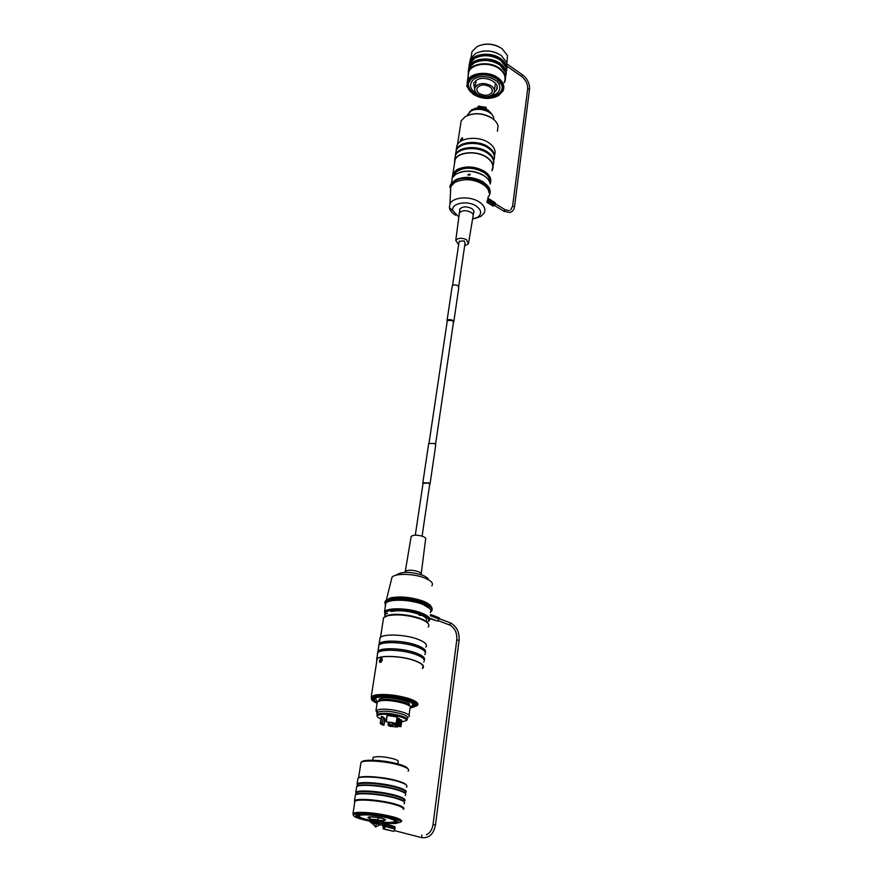 <?xml version="1.0" encoding="UTF-8"?>
<svg xmlns="http://www.w3.org/2000/svg" width="882" height="882" viewBox="0 0 882 882"><rect width="100%" height="100%" fill="white"/><g stroke="black" fill="none" stroke-linecap="round" stroke-linejoin="round"><path stroke-width="1.32" d="M460.294 140.172L462.565 137.846L461.209 140.833L460.294 140.172M496.742 78.807C513.776 89.964 489.499 105.62 473.711 94.176C456.369 83.492 480.37 66.922 496.742 78.807M455.112 172.74L455.277 172.563C463.403 166.72 473.028 166.742 484.152 172.618C487.503 174.978 489.345 177.602 489.653 180.479M488.948 112.124C484.295 109.225 479.334 108.475 474.053 109.897M493.865 119.588L493.733 118.001C492.652 110.967 477.636 106.59 470.624 111.308L467.184 115.608M492.817 115.729C488.529 108.387 481.55 106.369 471.892 109.666L469.246 112.323M474.847 108.431C479.72 107.185 484.306 107.869 488.606 110.482M478.364 106.116L486.136 107.361L485.916 109.07L486.136 107.361L478.22 106.347M456.347 181.648C466.688 178.043 476.28 179.465 485.133 185.937M450.548 191.945L450.823 186.543L454.781 182.464C463.469 178.351 472.708 178.859 482.509 183.985C486.588 186.631 488.771 189.597 489.058 192.904M455.674 215.23L455.531 215.142C452.025 213.003 449.985 210.533 449.401 207.755L449.919 203.951C452.742 197.061 469.643 195.716 478.86 201.746C484.339 205.396 486.059 209.255 484.009 213.301L480.833 216.366L474.869 218.516M458.794 217.027L452.797 210.566C450.9 203.389 467.052 200.038 475.916 205.892C481.616 209.993 482.145 213.808 477.515 217.336L472.565 219.067M459.566 211.349L459.709 209.232C462.422 206.388 466.335 206.123 471.484 208.428C473.689 209.872 474.417 211.415 473.678 213.058L473.447 213.422M459.555 209.574L459.72 210.357M473.91 211.272L473.204 215.065M473.59 212.419L473.976 211.713M459.081 214.745L459.313 213.025C461.959 210.247 465.795 209.993 470.823 212.231C472.973 213.642 473.689 215.142 472.961 216.74L468.717 242.307M458.607 244.832L455.762 240.345C458.188 237.853 461.76 237.633 466.468 239.672L468.474 243.763L464.671 245.736M459.037 241.955L459.147 241.249L464.153 240.94L465.101 242.848L464.153 240.94L459.147 241.249L459.037 241.955M487.955 197.381L489.025 195.815C496.07 184.834 467.284 172.53 454.417 181.24L450.504 185.132L450.526 192.232M489.841 193.103C492.95 182.254 466.192 172.64 454.517 180.567L450.603 184.459L449.765 187.138M497.404 131.209L498.043 126.049C497.36 123.072 495.32 120.437 491.924 118.133C482.675 112.962 473.788 112.444 465.288 116.6L461.187 120.79L460.426 125.663M491.682 117.968C484.824 113.778 477.515 112.687 469.742 114.693M455.663 154.118L456.424 149.267C459.93 141.451 478.154 139.94 488.033 146.743C492.961 150.105 495.078 153.832 494.394 157.933M456.237 149.642L457.063 145.188C460.569 137.36 478.761 135.828 488.617 142.641C494.218 146.566 496.169 150.8 494.482 155.353M456.435 149.984L456.722 149.356C460.172 141.671 478.099 140.183 487.823 146.875C491.671 149.444 493.799 152.354 494.207 155.618M454.869 159.212L455.63 154.372C459.136 146.588 477.394 145.089 487.294 151.88C492.244 155.243 494.372 158.958 493.688 163.049M455.443 154.736L456.27 150.282C459.776 142.476 478 140.966 487.889 147.768C493.512 151.682 495.475 155.905 493.766 160.447M455.619 155.111L455.928 154.46C459.379 146.809 477.338 145.332 487.085 152.013C490.954 154.582 493.093 157.492 493.49 160.756M454.263 165.143L454.825 159.499C458.331 151.748 476.633 150.271 486.555 157.051C492.399 161.097 494.317 165.43 492.299 170.05L491.88 170.766M454.649 159.851L455.465 155.397C458.971 147.614 477.239 146.125 487.151 152.917C492.795 156.82 494.769 161.042 493.049 165.573M454.384 164.339L455.123 159.587C458.574 151.969 476.578 150.513 486.346 157.172C492.09 161.163 493.975 165.43 492.002 169.961M452.179 178.032L452.951 173.556L456.733 169.752C465.387 165.584 474.593 166.07 484.339 171.229C490.017 175.11 491.958 179.255 490.16 183.688M452.653 177.205L457.141 170.579C468.265 162.938 493.589 172.453 489.94 182.761M459.279 172.541C467.427 169.961 475.431 170.854 483.303 175.209L484.946 176.367M451.551 182.519L452.279 177.833L455.575 174.36C464.219 169.862 473.601 170.259 483.722 175.54C487.581 178.043 489.742 180.865 490.216 184.029M453.954 180.931C462.543 175.97 472.168 176.213 482.851 181.648L487.625 185.948M467.945 174.592L469.919 174.052L470.139 174.713L468.166 175.231L467.945 174.592M461.903 138.077L462.587 138.772L460.966 140.855L460.503 140.337M462.411 138.761L460.647 140.613L461.639 138.198L462.411 138.761M460.625 139.896L462.08 138.231L461.154 140.47L460.625 139.896M462.245 138.628L461.132 140.481M491.296 85.841C494.174 88.013 495.089 90.361 494.052 92.886C490.249 97.406 484.868 97.924 477.934 94.451C475.001 92.279 474.075 89.909 475.133 87.34C478.959 82.842 484.35 82.346 491.296 85.841M479.389 93.514C477.107 91.827 476.379 89.975 477.206 87.968C480.194 84.451 484.394 84.066 489.819 86.8C492.068 88.498 492.784 90.328 491.969 92.301C489.003 95.829 484.802 96.226 479.389 93.514M506.191 72.941L506.235 67.484L500.634 60.285C492.068 55.037 483.49 54.331 474.924 58.157L469.786 63.228L468.893 67.352M506.378 68.024C505.981 64.728 504.041 61.784 500.546 59.215C491.329 52.148 473.81 53.89 470.349 62.104L470.128 62.6M506.632 70.582C507.47 66.238 505.54 62.28 500.855 58.73C491.45 51.52 473.568 53.295 470.029 61.685L469.147 64.981M506.841 68.212L506.863 62.677L501.307 55.544C492.817 50.318 484.284 49.59 475.74 53.383L470.525 58.521L469.632 62.644M507.051 62.082L507.437 55.533L502.056 48.653C493.832 43.56 485.552 42.832 477.217 46.481L471.991 51.608L471.197 56.691M499.212 46.933C494.107 44.354 488.727 43.549 483.082 44.508M505.97 75.323C506.808 70.979 504.879 67.032 500.182 63.482C490.745 56.283 472.829 58.047 469.29 66.404L468.408 69.7M505.717 72.787C505.331 69.48 503.379 66.547 499.873 63.967C490.635 56.911 473.072 58.642 469.61 66.834L469.378 67.341M498.705 83.801L500.634 82.754M505.518 77.682L505.595 72.313L499.962 65.047C491.307 59.789 482.697 59.094 474.097 62.953L469.048 67.958L468.155 72.081M504.162 82.776L504.691 81.828C506.676 76.977 504.945 72.456 499.499 68.256C490.039 61.067 472.079 62.809 468.551 71.155L467.967 77.34M504.272 82.037C506.224 77.274 504.526 72.853 499.19 68.741C489.929 61.696 472.333 63.405 468.871 71.574L468.088 76.602M493.942 97.549L498.484 95.675L503.016 90.989C504.967 86.26 503.269 81.85 497.9 77.748C488.595 70.736 470.933 72.412 467.471 80.538L466.876 86.403L473.48 94.495M497.294 78.685C504.625 84.97 504.813 90.692 497.867 95.873C489.819 99.721 481.583 99.192 473.171 94.286L467.526 86.987C463.855 76.061 485.684 69.799 497.294 78.685M477.901 94.429C469.808 89.766 468.375 84.749 473.59 79.38L474.174 78.961C482.145 73.129 499.675 78.741 499.829 87.097C500.006 89.92 498.694 92.235 495.916 94.076L489.742 96.204M494.207 92.511L496.599 89.843C500.877 82.478 484.086 74.595 476.203 80.361L473.667 83.106L474.692 89.589M468.265 73.206L468.474 74.165M497.823 63.702C492.057 60.649 485.971 59.744 479.565 60.968M468.75 69.865L468.64 70.604M468.607 72.17L468.684 72.809M498.793 53.989C493.303 51.178 487.526 50.307 481.451 51.388M470.227 60.428L470.106 61.178M498.308 58.84C492.674 55.908 486.743 55.015 480.514 56.172M469.489 65.136L469.378 65.885M454.903 161.053L454.748 160.425M454.903 158.981L455.266 156.654M455.068 157.955L455.432 155.629M455.707 153.876L456.071 151.55M455.862 152.862L456.226 150.535M456.501 148.804L456.865 146.467M487.823 198.163L488.308 199.938L487.68 200.92L487.173 200.567M488.363 198.494L494.89 202.529L495.486 203.433L494.758 205.285L487.68 200.92L487.327 199.949M494.758 205.285L492.917 205.991M459.941 208.869L455.762 240.345M459.776 209.96L459.743 209.166M450.592 190.986L450.801 187.083M495.386 204.304L488.308 199.938M397.804 725.28L397.098 725.357M396.437 724.839L394.408 724.784M382.281 659.957L381.311 661.919C379.999 662.9 379.403 662.437 379.503 660.541L381.685 658.071L382.281 659.957M381.245 661.985L380.186 662.106M418.399 614.015C408.234 610.84 399.094 610.002 390.991 611.502M370.032 818.573C363.274 816.379 374.596 816.236 382.226 818.32C387.099 819.896 386.592 820.613 380.693 820.458L380.616 820.481C375.666 819.389 372.105 819.091 369.933 819.576L369.867 820.006M372.259 823.226L379.944 824.372M372.325 823.722L376.371 823.457L379.977 824.681M377.022 713.858L377.242 712.447L379.966 711.509C388.598 709.823 410.13 714.894 407.341 717.915L408.046 717.386M377.099 713.329L375.964 710.561L378.962 709.525C388.466 707.64 412.214 713.262 409.116 716.603M409.149 705.71C409.965 702.48 389.811 698.026 381.763 699.691L379.04 700.661L379.282 699.095L379.062 700.573M409.005 715.379L410.009 708.345C415.08 705.071 390.329 698.787 380.285 700.848L377.287 701.918L377.044 703.527M377.187 716.416L376.923 714.497L379.657 713.571C388.278 711.895 409.821 716.956 407.054 719.966L406.139 720.649M401.608 722.005L406.161 720.616C408.774 717.772 388.345 712.976 380.153 714.552L378.025 715.148C376.272 716.162 377.242 717.43 380.947 718.94M384.773 720.153L386.261 720.528M397.231 717L387.033 715.412L386.073 721.774L396.305 723.361M395.731 725.952L395.599 726.856L395.169 725.985L400.924 726.669L401.74 720.197L400.693 719.855L399.767 726.25L400.825 726.581M383.328 717.132L381.333 716.316L380.385 722.645L382.369 723.449L383.328 717.132L384.971 718.83L384.067 724.85M389.635 725.544L393.218 726.228M394.254 724.872L397.881 725.544M430.438 606.221C427.131 600.289 401.189 595.063 390.649 598.25L387.044 599.848M431.32 607.213C430.824 605.118 428.024 603.067 422.941 601.05C411.089 597.081 400.263 596.023 390.472 597.875L385.908 600.554M431.838 585.835C433.635 583.366 431.331 580.786 424.937 578.085C414.077 573.543 395.059 573.102 392.005 577.247L391.443 579.507M428.531 579.783C428.145 578.228 426.182 576.718 422.621 575.262C410.935 571.635 402.335 571.437 396.823 574.667L395.577 575.34M421.166 574.722C421.739 573.73 420.791 572.716 418.322 571.679C412.423 569.827 408.068 569.739 405.246 571.382L405.047 572.363M421.232 573.697L425.565 539.552C426.215 538.56 425.389 537.546 423.062 536.51C417.715 534.768 413.757 534.724 411.177 536.355L411.001 537.381M384.684 602.836L385.434 600.984L389.657 598.9C402.876 594.854 435.543 603.354 431.827 609.749M385.258 605.504L385.291 601.921L389.513 599.837C403.802 595.493 438.497 605.449 431.1 611.623L430.515 612.141M373.56 697.309L375.181 699.161M376.835 702.568C374.641 701.102 373.99 700.065 374.894 699.459L375.655 698.709L377.485 701.774M374.012 697.651L375.456 698.908M422.478 668.071C424.429 665.822 421.761 663.33 414.452 660.607C402.038 656.043 380.473 655.072 377.143 658.876L376.757 661.379M371.543 699.481L371.278 696.471L375.423 694.95C385.456 693.759 396.668 694.961 409.039 698.577C415.797 700.914 418.674 703.064 417.682 705.049L416.447 706.041M376.857 703.152C371.52 700.815 370.131 698.831 372.7 697.21L376.052 696.174C388.885 693.45 421.034 701.201 416.591 705.854L410.295 708.037M423.691 662.095C425.675 659.769 422.974 657.211 415.576 654.422C402.986 649.747 381.101 648.799 377.728 652.724L377.32 655.293M422.412 668.49L422.842 668.148C424.837 665.855 422.114 663.319 414.705 660.563C402.082 655.91 380.153 654.94 376.768 658.799L376.691 661.798M424.132 659.626C424.65 657.487 421.783 655.26 415.554 652.945C403.173 648.336 381.663 647.421 378.334 651.291L377.661 653.121M424.738 654.565C426.734 652.195 424.044 649.604 416.668 646.793C404.121 642.074 382.292 641.181 378.907 645.172L378.499 647.785M424.319 660.089C425.433 657.829 422.588 655.436 415.797 652.901C403.217 648.204 381.344 647.278 377.959 651.214L377.496 653.672M425.19 652.063C425.675 649.891 422.831 647.642 416.635 645.326C404.309 640.674 382.843 639.803 379.514 643.75L378.83 645.613M425.786 647.079C427.781 644.665 425.102 642.041 417.748 639.207C405.246 634.445 383.472 633.585 380.076 637.653L379.668 640.321M425.378 652.548C426.469 650.243 423.636 647.829 416.877 645.271C404.342 640.541 382.523 639.659 379.139 643.662L378.665 646.153M428.211 626.992C430.173 624.5 427.572 621.832 420.405 618.977C408.432 615.063 397.528 613.982 387.694 615.713L383.582 617.654L383.163 620.377M427.77 623.133C424.859 617.444 398.907 612.185 388.411 615.195L384.706 616.827M387.407 613.177L387 613.751M427.88 621.843L428.222 621.479C429.777 619.087 427.219 616.562 420.571 613.905C409.105 609.374 389.149 608.613 385.467 612.494L384.894 615.393M429.225 620.763C430.846 618.282 428.2 615.647 421.276 612.88C409.347 608.15 388.554 607.356 384.739 611.413L384.872 615.46M419.303 615.416L421.486 615.272M430.229 612.494C432.202 609.925 429.622 607.191 422.5 604.291C410.384 599.418 389.216 598.779 385.853 603.112L385.423 605.912M419.226 615.03L420.747 614.941M429.953 608.679L422.346 604.049C411.012 599.506 391.31 598.602 386.801 602.351M381.663 659.163L380.34 660.508L380.848 661.665M381.487 659.008L380.914 661.632L379.877 660.431L381.311 658.678M380.682 658.667L382.138 660.023L380.748 662.162L379.767 661.368M379.745 660.453L380.528 658.81L381.917 660.001L380.186 661.952L379.745 660.453M408.917 705.027L408.928 704.938C413.526 701.94 391.123 696.218 382.005 698.114L379.282 699.095M397.782 763.878L398.047 762.07C399.072 761.144 397.506 760.052 393.328 758.774C384.012 756.513 377.264 756.05 373.108 757.384L372.954 758.41M356.074 794.583L356.229 792.775L357.475 792.29C362.921 790.57 382.865 792.444 394.86 795.829C401.608 797.736 404.805 799.412 404.452 800.845L405.036 800.393L404.452 800.845M355.997 794.296L355.81 792.146L357.078 791.65C362.634 789.886 383.008 791.793 395.257 795.255C402.148 797.207 405.4 798.916 405.036 800.393M355.512 794.814L355.975 794.45C359.195 792.047 381.399 793.778 394.618 797.515C400.329 799.103 403.526 800.569 404.199 801.903M355.115 796.6L355.391 794.891C358.676 792.444 381.355 794.219 394.86 798.034C402.964 800.349 406.029 802.245 404.055 803.734M354.696 802.598L354.509 800.514L355.832 800.029C361.455 798.375 381.796 800.327 394.045 803.723C400.913 805.63 404.199 807.306 403.89 808.728L403.272 809.334M354.663 802.796L354.928 801.154L356.218 800.669C361.73 799.059 381.652 800.966 393.659 804.296C400.384 806.159 403.592 807.791 403.295 809.18L403.89 808.728M353.23 815.2L353.032 813.259L357.045 812.432C367.188 812.057 378.808 813.424 391.906 816.534C398.609 818.353 401.85 819.918 401.619 821.241L400.637 822.013M391.917 822.785L390.02 822.73M370.231 821.263C355.744 818.242 350.727 815.839 355.17 814.042L357.695 813.7C370.087 812.432 402.887 818.948 400.472 822.145L395.654 823.545L383.648 823.149M356.416 788.321L356.692 786.546C359.977 784.01 382.612 785.73 396.062 789.599C404.143 791.948 407.186 793.888 405.213 795.432M356.846 786.457L357.276 786.116C360.495 783.624 382.645 785.3 395.831 789.092C401.453 790.68 404.629 792.157 405.345 793.524M357.309 786.248L357.53 784.451L358.72 783.955C364.101 782.136 384.067 783.966 396.062 787.406C402.831 789.357 406.007 791.066 405.599 792.554L405.61 792.554M357.287 786.038L357.122 783.822L358.324 783.315C363.814 781.463 384.21 783.326 396.459 786.843C403.361 788.828 406.602 790.581 406.183 792.102M357.706 780.074L357.982 778.255C361.289 775.631 383.857 777.296 397.264 781.209C405.312 783.591 408.344 785.575 406.359 787.174M358.158 778.156L358.566 777.825C361.796 775.245 383.89 776.877 397.021 780.713C402.567 782.301 405.731 783.8 406.492 785.189M360.683 764.286L360.981 762.401C364.222 759.656 386.206 761.188 399.248 765.113C407.087 767.505 410.02 769.534 408.079 771.199M407.859 768.817C407.374 767.362 404.353 765.819 398.785 764.165C385.346 760.097 362.667 758.862 361.587 762.07M369.779 820.216L366.339 819.422C358.72 817.294 357.144 815.828 361.598 815.012C368.775 814.56 377.441 815.519 387.595 817.901C391.762 819.003 394.111 820.017 394.64 820.922C394.805 822.311 390.98 822.719 383.185 822.167M396.503 820.767L394.441 821.594M392.137 818.441L395.61 820.282M370.374 820.977L369.834 820.183L370.98 819.962L380.528 821.098L382.975 822.597M370.363 821.418L371.41 820.778L379.999 821.803C375.567 820.822 372.38 820.558 370.429 820.988L370.275 822.079C372.215 821.649 375.401 821.914 379.833 822.895L385.688 825.144L384.089 828.904L393.648 831.373L394.993 829.069L394.75 826.588L382.082 822.509M372.138 823.259L370.275 822.079M384.221 827.966L383.24 826.621L384.232 825.232L384.828 826.533L384.089 828.904M373.935 822.994L377.705 823.038L377.562 823.59M374.861 823.27L375.059 822.619M376.294 822.752L376.096 823.314M377.639 819.863L378.389 817.504M377.849 823.733L378.036 823.127M378.334 823.843L378.378 823.248M374.343 823.226L374.53 822.597M374.31 823.171L374.387 822.608M376.052 823.413L376.316 822.763M383.472 827.779L383.295 828.948L392.887 831.175M383.295 828.948L382.777 825.309L385.688 825.144L395.224 827.625M377.705 823.038L378.687 823.413M382.777 825.309L379.966 824.802M385.688 825.144L387.187 824.615M360.429 814.549L364.233 814.284M359.316 816.655L357.408 814.77M385.82 603.365L385.544 605.074M426.436 620.244C428.718 614.997 401.85 608.282 391.002 611.458M379.966 638.347L379.767 639.626M378.797 645.856L378.599 647.112M377.617 653.397L377.43 654.631M381.399 658.336L382.314 659.207M412.809 704.398L413.68 704.09M412.809 704.773L413.934 704.343M410.097 706.537L411.905 705.843C413.493 704.817 412.997 703.549 410.417 702.039M420.03 614.644L419.093 614.677M438.927 618.988L439.126 617.742L430.537 614.489L430.339 615.735L438.927 618.988L437.681 621.137L429.457 618.039M436.976 620.873L429.611 618.558M393.129 725.974L389.756 725.478M393.956 723.097L393.383 722.986M381.454 724.177L382.226 724.276M380.704 723.659L382.292 723.857L380.704 723.681M380.473 723.119L381.156 723.416M383.119 724.795L382.071 724.629L383.119 724.806M382.667 724.453L383.339 724.673M381.245 724.144L382.975 724.409M393.174 722.953L394.155 723.119M392.016 722.744L393.063 722.656M388.3 722.281L389.271 722.358M389.48 722.193L390.186 722.281M389.535 722.391L390.539 722.501M390.825 722.468L391.817 722.656M381.333 723.582L382.27 723.824M380.881 723.692L382.093 723.802M381.134 723.218L381.884 723.505M382.193 724.552L383.505 724.728M392.347 722.898L393.074 722.656L392.347 722.876M391.189 722.38L391.784 722.435M391.024 722.512L391.597 722.656M381.807 716.338L380.803 722.733L383.648 724.552L384.089 725.059L383.35 725.236C380.837 724.298 379.866 723.461 380.429 722.722L381.233 717.033M384.596 718.246L383.979 725.158M383.582 724.607L382.303 723.505M380.407 723.56L380.374 722.645M392.247 722.931L392.027 724.442L394.342 724.265L394.475 723.328M392.027 724.442L392.677 724.982L389.612 724.806L389.943 722.59M395.599 726.856L389.271 726.217L388.025 725.07L389.612 724.806M399.767 726.25L399.05 725.798L399.976 719.414L400.693 719.855M399.976 719.414L398.036 718.18L397.098 724.585L399.05 725.798M397.098 724.585L394.342 724.265M401.85 720.274L400.935 726.636L401.74 720.197M397.132 718.102L398.036 718.18M387.033 715.412L386.173 721.752M447.152 321.676L447.053 320.541C448.31 319.383 450.173 319.306 452.642 320.309L453.403 322.603M452.113 286.628L452.223 285.889C453.469 284.688 455.31 284.599 457.736 285.614L458.805 287.62L453.833 321.544M447.207 321.257L447.306 320.607L452.466 320.398L453.469 322.184M422.974 483.777L422.82 482.829L428.74 482.829L429.644 484.758M428.597 444.131L428.696 443.514L434.539 443.448L435.719 445.178L430.052 483.898M423.018 483.435L428.564 482.895L429.688 484.416M527.668 89.06L529.52 89.28L514.559 206.355M521.449 76.348L522.486 74.816L507.194 64.121M495.452 203.786L504.647 209.475L504.989 210.004L503.655 211.107M512.574 206.344L514.526 206.586C514.03 209.795 512.475 211.757 509.862 212.496L503.964 211.294L494.471 205.44M500.337 82.147C502.949 86.017 502.872 89.611 500.105 92.941L490.535 97.428M478.728 96.16L473.733 93.646C469.621 90.703 467.769 87.34 468.177 83.558L471.826 77.881M470.282 90.085L468.596 87.483M468.507 85.83L468.144 83.823M502.134 88.906L501.516 90.24M468.177 83.558C467.614 81.486 470.227 78.928 476.015 75.896C483.281 73.879 490.172 74.86 496.665 78.84C502.641 83.57 503.787 88.277 500.105 92.941L499.234 93.591M487.559 200.842L487.647 200.17M493.347 206.079L486.809 202.044M495.486 203.433L488.408 199.056M478.342 106.127L478.088 107.836M392.788 725.798L390.142 725.412M391.884 725.82L393.03 725.908M396.393 725.125L394.783 724.717M415.863 704.531L415.08 704.972M414.529 705.203L411.905 705.854M410.913 707.166L415.444 705.501L414.904 706.206L410.45 707.739C421.364 706.239 413.768 701.377 407.815 699.735C401.806 697.43 392.567 696.174 380.109 695.975C370.848 697.563 369.745 699.856 376.801 702.855C368.885 698.279 373.461 698.478 372.799 697.916L373.13 697.519M375.445 701.598C372.943 700.198 372.028 698.941 372.722 697.816M421.254 837.624L421.684 837.657C429.049 838.418 433.646 834.174 435.488 824.935L433.018 824.593M435.499 824.846L459.081 640.31L456.777 640.001M438.993 618.569L449.875 622.681L450.504 623.651L449.114 624.776M369.79 820.635L361.587 818.75L355.843 815.817L356.659 814.814L365.468 814.196L372.094 814.692L390.197 817.79L397.914 821.517L396.9 822.487L382.821 822.719M383.141 822.123L380.693 820.503M375.534 826.897L376.371 823.457M415.543 703.759L414.353 704.376M414.055 704.486L412.798 704.839M396.172 723.317L397.143 716.879M375.126 699.217L373.086 697.574M374.63 699.9L372.535 698.191M372.16 697.541L372.204 696.449M381.476 823.413L381.63 822.322M385.445 826.588L394.993 829.069M395.037 820.745L394.938 821.429M396.305 820.877L395.345 821.285M397.154 821.109L396.261 821.23L396.602 822.322L387.396 822.399M356.923 814.825L357.794 815.288M361.587 818.75L362.48 818.264M387.981 823.027L382.865 822.686M396.9 822.487L397.341 821.208L397.914 821.517M355.843 815.817L356.923 814.847M394.43 830.601L421.684 837.657L421.872 835.034M438.2 620.663L450.151 625.206C454.958 628.16 457.174 633.044 456.788 639.869L433.029 824.505C432.202 829.675 429.975 833.104 426.348 834.802M396.999 725.313L397.694 725.213M387.198 715.39L386.272 721.829M399.248 718.477L398.322 724.883M393.438 724.232L393.593 723.196M388.587 722.446L388.201 725.015M388.466 722.435L388.08 725.048M396.922 727.264L397.109 726.04L396.922 727.264M455.277 172.563L453.094 176.598M529.553 89.027C529.696 83.514 527.414 78.829 522.717 74.97M509.146 210.622L504.956 209.662M477.956 107.847L478.198 106.215M477.515 217.336L480.833 216.366M450.504 185.132L450.603 184.459M469.919 174.052L470.018 175.033M494.427 90.218L495.43 83.239M497.867 95.873L498.484 95.675M501.615 84.562C503.258 88.002 501.803 91.519 497.261 95.102C481.23 103.8 464.119 89.082 469.103 81.023M473.59 79.38L474.13 78.983C481.759 73.581 499.08 77.693 499.829 87.097M496.599 89.843L497.062 86.59M497.657 82.357L498.021 79.865M467.526 86.987L466.876 86.403M467.471 80.538L468.871 71.574M468.551 71.155L469.048 67.958M469.29 66.404L469.786 63.228M471.065 57.562L471.991 51.608M470.029 61.685L470.525 58.521M491.969 92.301L492.266 90.218M475.133 87.34L476.203 80.372M510.612 209.982L512.607 206.112L527.701 88.806C527.811 84.066 525.804 79.964 521.681 76.514L507.238 66.437M452.279 177.833L451.441 183.202M455.123 159.587L452.951 173.556M454.825 159.499L455.465 155.397M455.63 154.372L456.27 150.282M456.424 149.267L457.063 145.188M461.187 120.79L457.493 144.461M473.821 212.055L473.678 213.058M452.797 210.566L449.401 207.755M449.919 203.951L450.823 186.543M493.159 206.145L486.765 202.199M467.647 114.362L467.471 115.487M486.026 109.114L486.258 107.571M392.942 725.864L391.895 725.974M384.927 616.65L384.85 615.669C385.632 613.729 386.349 613.089 387.011 613.751M383.284 821.572L384.574 819.962C385.324 819.709 384.464 819.18 381.983 818.364C374.806 816.964 370.848 816.633 370.12 817.382L369.834 820.183M372.171 823.292L375.677 826.93L380.01 824.703M412.765 704.916L414.132 704.586M414.573 704.464L415.819 704.167M377.717 712.149L376.482 710.231M378.753 700.981L378.102 701.444M377.242 712.447L376.923 714.497M378.025 715.148L377.408 714.199M396.371 723.317L397.297 716.978M375.964 710.561L377.287 701.918M373.538 697.287C373.362 697.86 374.817 697.894 377.871 697.375C388.19 695.578 411.696 700.352 414.121 704.564C415.554 705.854 415.521 705.765 414.022 704.299M375.104 699.25L373.042 697.64M372.7 697.21L371.928 696.03M355.17 814.042L354.41 812.796M394.64 820.922L395.82 820.392M370.716 820.866L370.22 820.062M374.431 822.597L374.343 823.182M379.348 760.626L392.38 762.588M360.981 762.401L358.566 777.825M357.982 778.255L357.122 783.822M358.72 783.955L358.324 783.315M357.53 784.451L357.276 786.116M356.692 786.546L355.81 792.146M369.745 820.58L361.863 818.728L356.108 815.795L356.185 814.869M400.472 822.145L401.619 821.241M354.928 801.154L353.032 813.259M356.218 800.669L355.832 800.029M355.391 794.891L354.509 800.514M356.229 792.775L355.975 794.45M357.475 792.29L357.078 791.65M373.108 757.384L372.667 760.229M450.526 622.935C456.656 626.363 459.511 632.107 459.103 640.178M384.53 611.612L385.853 603.112M385.467 612.494L384.739 611.413M380.517 637.289L383.582 617.654M380.076 637.653L379.139 643.662M379.337 644.808L379.514 643.75M378.907 645.172L377.959 651.214M378.158 652.371L378.334 651.291M377.728 652.724L376.768 658.799M416.591 705.854L417.682 705.049M371.278 696.471L377.143 658.876M415.444 705.501L416.017 704.575M410.483 707.331L411.905 705.843M385.434 600.984L385.291 601.921M411.177 536.355L405.103 572.363M392.005 577.269L386.371 599.914M388.411 722.424L388.025 725.07M397.22 726.051L397.032 727.33M406.161 720.616L407.054 719.966M407.032 718.246L406.944 718.874M415.312 535.154L423.106 482.895M429.016 443.216L447.306 320.607M452.543 285.525L459.147 241.249M422.103 536.146L429.766 483.876M435.587 444.186L453.568 321.533M458.706 286.441L465.101 242.848M447.053 320.541L452.223 285.889M422.82 482.829L428.696 443.514"/></g></svg>
